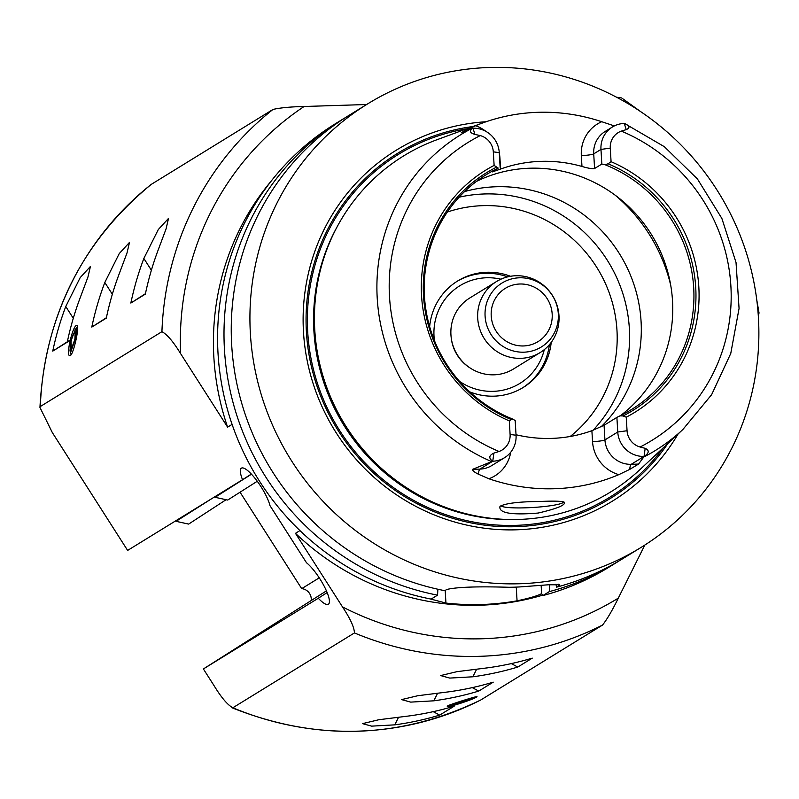 <?xml version="1.0" encoding="UTF-8"?>
<svg xmlns="http://www.w3.org/2000/svg" width="799" height="799" viewBox="0 0 799 799"><rect width="100%" height="100%" fill="white"/><g stroke="black" fill="none" stroke-linecap="round" stroke-linejoin="round"><path stroke-width="1.2" d="M70.122 340.244L63.121 344.609L70.182 339.984M212.264 498.336L176.05 521.328L175.73 520.818M226.077 499.715L188.644 524.094L176.05 521.328M251.455 474.207L215.091 497.298L214.771 496.788M257.268 481.258L227.685 500.064L215.091 497.298M52.754 351.111A307.415 297.538 -121.6 0 1 65.758 306.506L80.19 277.633L90.437 266.437L87.96 276.993L80.26 297.578A307.415 297.538 58.4 0 0 67.256 342.182L52.754 351.111L67.346 341.762M91.795 327.081A307.415 297.538 -121.6 0 1 104.809 282.476L119.231 253.603L129.488 242.407L127.011 252.963L119.311 273.548A307.415 297.538 58.4 0 0 106.297 318.152L91.795 327.081L106.387 317.732M130.846 303.051A307.415 297.538 -121.6 0 1 143.85 258.447L158.282 229.573L168.529 218.377L166.052 228.933L158.352 249.518A307.415 297.538 58.4 0 0 145.348 294.122L130.846 303.051L145.438 293.702M439.68 715.115A307.415 297.538 -121.6 0 1 394.766 724.853L371.645 726.141L362.536 723.634L378.856 719.729L409.268 715.924A307.415 297.538 58.4 0 0 454.182 706.186L439.68 715.115L433.238 711.659M478.731 691.085A307.415 297.538 -121.6 0 1 433.807 700.823L410.686 702.111L401.587 699.604L417.907 695.699L448.309 691.894A307.415 297.538 58.4 0 0 493.233 682.156L478.731 691.085L472.279 687.629M517.772 667.055A307.415 297.538 -121.6 0 1 472.858 676.793L449.737 678.081L440.629 675.574L456.948 671.669L487.36 667.864A307.415 297.538 58.4 0 0 532.274 658.126L517.772 667.055L511.33 663.599M480.818 699.954L602.526 625.068C607.17 619.175 612.434 610.196 618.296 598.141L644.833 545.058M758.321 316.014L759.04 312.958L756.793 300.074M447.64 705.916C450.616 704.149 477.732 695.839 476.983 696.628L476.603 696.968C473.807 699.305 446.871 708.184 447.27 706.306L447.64 705.916M472.828 698.326L460.434 701.672L451.385 705.237L459.864 703.29L472.828 698.326M464.179 700.633C473.627 697.956 472.339 698.745 460.314 703.01L453.622 704.498L455.22 703.649L470.561 699.115M311.211 600.249A10.417 10.087 58.4 0 0 301.692 588.653L319.24 577.847M327.151 592.568L318.292 598.241A26.047 6.552 -122.6 0 0 328.389 604.254A26.047 6.552 -122.6 0 0 324.044 585.957A26.047 6.552 -122.6 0 0 306.466 562.706L269.982 505.627A26.047 6.552 -122.6 0 0 256.239 479.879A26.047 6.552 -122.6 0 0 241.358 468.184A26.047 6.552 -122.6 0 0 242.536 479.7L251.325 474.067M242.536 479.7L127.63 550.421L52.315 432.559L39.95 407.45L40.33 406.511L161.927 331.675C167.091 334.391 173.313 341.692 180.604 353.607L227.605 427.145L232.09 424.389M301.692 588.653L240.08 492.254M299.935 530.586L295.47 533.332L342.471 606.88C350.212 618.506 354.207 627.185 354.446 632.928L232.849 707.764C227.655 705.018 221.433 697.717 214.172 685.832L203.385 668.953L326.431 590.88M203.385 668.953L318.292 598.241M480.928 699.904A307.415 297.538 58.4 0 1 232.849 707.764L231.86 707.704C316.903 741.642 399.909 739.055 480.858 699.944M76.414 325.413L76.944 325.293C79.9 325.013 73.728 354.047 70.302 355.585L69.743 355.705C65.748 355.735 72.359 326.801 76.414 325.413M70.941 351.55L75.356 338.946L76.354 331.675L76.155 329.677L75.426 329.368L70.602 341.872L70.002 350.811L70.941 351.55M71.041 341.602L72.919 335.111L75.176 331.655L74.906 339.225L71.341 349.153L71.041 341.602M618.616 561.198A260.524 252.154 -121.6 0 1 615.02 563.455L608.598 567.4A260.524 252.154 -121.6 0 1 542.901 595.565L541.542 593.657C537.457 595.864 529.308 598.251 517.063 600.818A257.917 249.628 -121.6 0 1 445.942 603.065L430.212 598.92M437.892 589.253L437.542 595.155L431.13 599.1A260.524 252.154 -121.6 0 1 222.771 390.062A260.524 252.154 -121.6 0 1 335.51 123.665L341.922 119.72A260.524 252.154 -121.6 0 1 345.567 117.513M271.49 180.714A257.917 249.628 58.4 0 0 227.605 427.145M366.621 104.519L304.099 106.497C290.716 106.786 280.349 107.765 272.998 109.433L151.271 184.379M640.938 111.82L621.642 97.937L616.528 97.208M250.387 333.672A260.524 252.154 -121.6 0 1 367.86 103.75A260.524 252.154 -121.6 0 1 719.15 193.468A260.524 252.154 -121.6 0 1 640.948 547.495A260.524 252.154 -121.6 0 1 250.387 333.672M558.411 584.229L558.511 585.947L559.729 584.758L548.394 584.788L519.24 586.965A260.524 252.154 58.4 0 1 509.083 587.285C477.432 586.316 456.658 587.055 446.751 589.492L444.793 590.691A260.524 252.154 -121.6 0 1 231.7 345.168A260.524 252.154 -121.6 0 1 349.173 115.256L367.86 103.75M558.511 585.947L556.563 587.155L555.984 584.229M640.948 547.495L622.261 558.99A260.524 252.154 -121.6 0 1 556.563 587.155M549.712 584.678L549.312 591.61L542.901 595.565M295.47 533.332A257.917 249.628 58.4 0 0 542.621 595.185M437.542 595.155A260.524 252.154 -121.6 0 1 229.193 386.117A260.524 252.154 -121.6 0 1 341.922 119.72M464.559 191.58A140.165 135.66 -121.6 0 1 621.862 257.747A140.165 135.66 -121.6 0 1 601.068 426.836M500.264 506.167C506.236 503.21 519.38 501.652 539.695 501.502C553.737 500.833 561.967 501.083 564.384 502.261C565.702 505.088 556.963 508.683 538.176 513.048C511.24 515.255 498.506 513.048 499.984 506.416L500.264 506.167M501.133 505.587A31.261 3.805 176.6 0 0 532.683 507.495A31.261 3.805 176.6 0 0 563.535 501.852M616.888 417.388L619.924 415.88L623.05 415.939L626.246 417.178L627.055 430.741A17.608 17.049 58.4 0 0 640.089 447.011L645.173 448.329C649.517 450.346 649.197 453.043 644.204 456.409L644.054 456.419A25.428 24.609 -121.6 0 1 617.757 432.009L616.888 417.388L604.064 425.278L591.889 430.711L592.538 441.597A35.845 34.697 58.4 0 0 618.816 474.646L629.692 469.413L638.551 464.079L631.22 464.319A25.428 24.609 -121.6 0 1 623.57 463.35A25.428 24.609 -121.6 0 1 604.933 439.909L604.064 425.278M476.424 181.423A138.077 133.643 -121.6 0 1 651.694 234.976A138.077 133.643 -121.6 0 1 620.533 415.58M513.138 419.255L515.185 420.604L516.054 435.235A25.428 24.609 -121.6 0 1 504.588 457.667A25.428 24.609 -121.6 0 1 492.753 461.213L492.603 461.213C488.509 458.127 488.928 455.43 493.882 453.123L499.045 451.475A17.608 17.049 58.4 0 0 510.102 434.446L509.303 420.883L511.18 419.485L513.138 419.255A138.077 133.643 -121.6 0 1 424.439 296.249A138.077 133.643 -121.6 0 1 486.701 174.392A138.077 133.643 -121.6 0 1 498.216 168.09L494.122 165.413L493.313 151.85A17.608 17.049 58.4 0 0 480.279 135.58L474.946 134.422C469.772 132.914 469.063 130.856 472.828 128.24L461.243 132.834L464.109 131.076A10.417 2.287 -91.8 0 0 464.309 131.565M492.633 171.915L498.216 168.09M492.883 171.725L500.593 169.038L499.944 158.152A35.845 34.697 58.4 0 0 499.295 153.148M610.266 148.145L600.968 149.413A25.428 24.609 -121.6 0 1 612.434 126.981A25.428 24.609 -121.6 0 1 624.269 123.436L624.419 123.436C629.752 125.763 630.351 127.83 626.236 129.628L621.322 131.116A17.608 17.049 58.4 0 0 610.266 148.145L611.075 161.708L608.069 163.795L605.003 164.704L601.837 164.045L600.968 149.413L593.717 153.877A10.417 1.268 -3.4 0 1 581.332 155.575L581.972 166.462A138.077 133.643 58.4 0 0 500.593 169.038M581.972 166.462C588.274 168.309 592.478 168.988 594.586 168.509L593.717 153.877A25.428 24.609 -121.6 0 1 605.183 131.445L612.434 126.981M601.837 164.045L594.586 168.509M605.003 164.704A138.077 133.643 -121.6 0 1 693.133 281.008A138.077 133.643 -121.6 0 1 631.44 409.567A138.077 133.643 -121.6 0 1 619.924 415.88M516.024 434.736A138.077 133.643 58.4 0 0 591.889 430.711M608.069 163.795A139.575 135.101 -121.6 0 1 695.719 287.33A139.575 135.101 -121.6 0 1 623.05 415.939M611.075 161.708A142.182 137.618 -121.6 0 1 698.825 286.901A142.182 137.618 -121.6 0 1 626.246 417.178M493.882 453.123L492.753 461.213L479.929 469.103L472.599 469.333L492.603 461.213M644.204 456.409L638.551 464.079M472.828 128.24L472.978 128.23A25.428 24.609 -121.6 0 1 499.265 152.639L500.134 167.261M511.18 419.485A139.575 135.101 -121.6 0 1 423.53 295.95A139.575 135.101 -121.6 0 1 496.199 167.331M509.303 420.883A142.182 137.618 -121.6 0 1 421.552 295.69A142.182 137.618 -121.6 0 1 494.122 165.413M472.599 469.333C472.339 470.511 474.266 472.129 478.401 474.207L488.898 478.761A35.845 34.697 58.4 0 0 510.721 452.244M618.816 474.646A188.874 182.811 -121.6 0 1 488.898 478.761M614.341 125.922L601.757 121.718A35.845 34.697 58.4 0 0 581.332 155.575M485.922 131.406A35.845 34.697 58.4 0 0 475.585 125.713L464.109 131.076M475.585 125.713A187.575 181.553 -121.6 0 1 482.316 123.086A187.575 181.553 -121.6 0 1 601.757 121.718M644.493 456.668A185.468 179.505 -121.6 0 0 682.885 429.482L640.009 469.562A197.343 191.001 -121.6 0 1 436.554 503.76A197.343 191.001 -121.6 0 1 314.776 329.997A197.343 191.001 -121.6 0 1 437.003 139.715L482.316 123.086M491.215 315.945A31.261 30.262 -121.6 0 1 505.308 288.359A31.261 30.262 -121.6 0 1 547.465 299.126A31.261 30.262 -121.6 0 1 538.087 341.602A31.261 30.262 -121.6 0 1 491.215 315.945M485.093 316.144A37.533 36.335 -121.6 0 1 538.087 282.197A37.533 36.335 -121.6 0 1 541.912 346.616A37.533 36.335 -121.6 0 1 485.093 316.144M477.712 318.332A41.688 40.34 -121.6 0 1 496.509 281.538A41.688 40.34 -121.6 0 1 552.708 295.9A41.688 40.34 -121.6 0 1 540.194 352.539A41.688 40.34 -121.6 0 1 477.712 318.332M540.194 352.539L513.427 369.018A41.688 40.34 -121.6 0 1 450.936 334.811A41.688 40.34 -121.6 0 1 469.732 298.017L496.509 281.538M469.942 367.87A39.86 38.582 -121.6 0 1 451.165 337.358M434.426 340.564A57.318 55.471 -121.6 0 1 434.017 336.319A57.318 55.471 -121.6 0 1 500.923 279.201M544.289 349.652A57.318 55.471 -121.6 0 1 459.535 381.363M456.858 281.478A62.522 60.514 -121.6 0 1 507.665 276.873M549.392 344.689A62.522 60.514 -121.6 0 1 522.386 387.964M429.652 326.661A62.522 60.514 -121.6 0 1 457.687 280.958A62.522 60.514 -121.6 0 1 510.511 276.284M551.21 342.401A62.522 60.514 -121.6 0 1 523.235 387.455A62.522 60.514 -121.6 0 1 469.792 391.89M667.924 443.465A202.716 196.204 -121.6 0 1 451.645 517.982A202.716 196.204 -121.6 0 1 306.417 332.094A202.716 196.204 -121.6 0 1 472.878 126.552M678.101 433.957A206.072 199.45 -121.6 0 1 457.577 522.826A206.072 199.45 -121.6 0 1 303.48 331.984A206.072 199.45 -121.6 0 1 486.122 121.738M615.02 563.455A260.524 252.154 -121.6 0 1 549.312 591.61M73.288 318.292L65.758 306.506M112.339 294.252L104.809 282.476M151.381 270.222L143.85 258.447M398.531 717.312L394.766 724.853M437.582 693.282L433.807 700.823M476.623 669.252L472.858 676.793M304.099 106.497A291.785 282.407 58.4 0 0 180.604 353.607M272.998 109.433A307.415 297.538 58.4 0 0 161.927 331.675M151.401 184.269A307.415 297.538 58.4 0 0 40.33 406.511M516.254 587.105L517.063 600.818M541.143 585.437L541.632 593.787M445.193 590.451L445.942 603.065M354.446 632.928A307.415 297.538 58.4 0 0 602.526 625.068M342.471 606.88A291.785 282.407 58.4 0 0 618.296 598.141M615.36 195.336A164.125 158.851 -121.6 0 1 670.721 285.273M627.055 430.741L617.757 432.009L604.933 439.909A10.417 1.268 -3.4 0 1 592.538 441.597M645.173 448.329L644.054 456.419L631.22 464.319A10.417 2.287 88.2 0 0 629.692 469.413M510.102 434.446L516.054 435.235M504.588 457.667L491.755 465.567A25.428 24.609 -121.6 0 1 487.44 467.655A25.428 24.609 -121.6 0 1 479.929 469.103A10.417 2.287 -91.8 0 0 478.401 474.207M499.045 451.475A175.061 169.438 -121.6 0 1 389.503 296.699A175.061 169.438 -121.6 0 1 480.279 135.58M491.425 461.512A185.468 179.505 -121.6 0 1 377.228 298.327A185.468 179.505 -121.6 0 1 471.64 128.529M626.236 129.628L624.269 123.436M621.322 131.116A175.061 169.438 -121.6 0 1 730.875 285.892A175.061 169.438 -121.6 0 1 640.089 447.011M493.313 151.85L499.265 152.639M474.946 134.422L472.978 128.23M447.34 212.045A129.738 125.573 -121.6 0 1 600.828 274.277A129.738 125.573 -121.6 0 1 570.196 436.484M459.075 197.213A140.165 135.66 -121.6 0 1 610.456 265.478A140.165 135.66 -121.6 0 1 593.028 430.291M408.698 489.078A196.174 189.872 -121.6 0 1 315.355 337.418M518.541 519.44A196.174 189.872 -121.6 0 1 313.917 331.205A196.174 189.872 -121.6 0 1 337.747 225.678M663.11 447.959A201.378 194.916 -121.6 0 1 448.868 515.725A201.378 194.916 -121.6 0 1 307.715 332.044A201.378 194.916 -121.6 0 1 466.696 128.819M473.058 698.156L473.857 697.267M451.385 705.237L449.847 704.918M70.002 350.811L71.071 354.796M75.046 329.717L77.643 326.791M39.95 407.45C44.794 315.915 81.917 241.538 151.311 184.329M682.885 429.482L711.639 394.656L730.765 353.448L739.065 308.454L736.029 262.501L721.867 218.437L697.467 179.016L664.349 146.696L624.568 123.485"/></g></svg>
